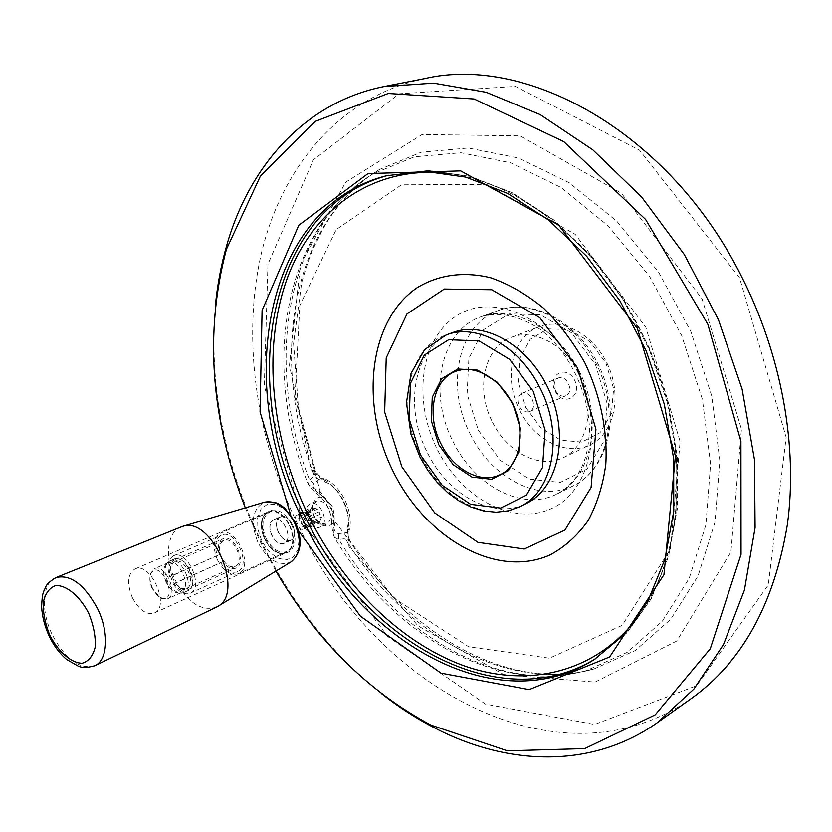 <?xml version="1.0" encoding="UTF-8"?>
<svg xmlns="http://www.w3.org/2000/svg" width="832" height="832" viewBox="0 0 832 832"><rect width="100%" height="100%" fill="white"/><g stroke="black" fill="none" stroke-linecap="round" stroke-linejoin="round"><path stroke-width="0.62" stroke-dasharray="4.16 3.12" d="M245.326 507.853L260.364 541.934L275.922 571.095M290.441 514.27L298.553 530.816M296.514 526.843L299.146 538.907L297.95 549.65L293.197 557.128L285.771 560.019L277.046 557.898L268.57 551.2L261.81 541.122L257.92 529.422L257.587 518.128L260.894 509.215L267.301 504.286L275.704 504.286L284.606 509.278L292.375 518.409L296.514 526.843M499.876 474.781C520.499 466.014 527.124 431.153 512.543 403.198C496.59 376.002 477.568 365.404 455.478 371.426M312.749 535.517C302.983 528.923 298.449 519.698 299.156 507.842L264.306 385.996L267.956 264.16L313.352 159.91L399.204 93.766L515.445 86.403L639.6 150.228L739.565 277.763L786.157 437.289L768.279 584.99L696.696 685.682L594.578 724.485L485.514 704.122L387.525 636.366L312.749 535.517C305.687 527.696 301.163 518.471 299.156 507.842M691.215 698.599C561.402 789.1 382.689 691.163 305.396 539.521L298.22 525.522C256.256 439.213 241.415 339.206 261.57 252.46C282.246 166.431 340.267 96.19 424.84 78.562M313.83 483.61L309.525 479.877C264.066 365.446 284.45 227.219 373.017 173.846C280.384 230.984 262.111 369.98 308.079 483.87L308.079 483.87C309.327 486.595 312.874 490.318 318.708 495.05C326.518 501.998 330.845 510.796 331.708 521.456L335.15 521.882L393.702 597.906L468.655 646.786L549.505 658.206L622.201 625.342L670.457 548.964L680.118 441.532L645.778 327.163L575.151 234.302L486.668 184.423L401.513 184.808L336.19 229.59L299.79 305.583L294.986 397.686L320.226 491.577C314.236 488.81 310.18 486.242 308.079 483.87L309.525 479.877L314.423 475.914L315.505 471.016L320.809 478.182L313.83 483.61C311.917 486.543 314.174 490.162 320.611 494.447C328.578 501.342 332.883 510.089 333.518 520.686C333.05 528.518 334.703 532.844 338.478 533.686L347.547 532.459L349.731 540.883L348.962 546.614L350.251 541.57L345.322 538.678L338.832 539.427L334.37 537.326C333.486 533.728 333.746 528.58 335.15 521.882L330.73 505.138L320.226 491.577L318.708 495.05L320.611 494.447M345.02 532.594L345.322 538.678C402.189 632.486 504.65 693.607 594.069 668.938L635.263 650.551L670.758 619.247L698.09 575.827L715.021 522.101L719.857 460.897L711.724 395.928L690.841 331.49L658.486 271.981L616.949 221.364L569.234 182.749L518.617 158.049L468.312 148.002L421.179 152.214L379.486 169.458L373.017 173.846L414.305 156.822L461.001 152.745L510.838 162.843L560.997 187.481L608.306 225.94L649.501 276.286L681.626 335.442L702.426 399.474L710.58 464.017L705.91 524.815L689.26 578.167L662.282 621.286L627.193 652.371L586.425 670.602C492.284 695.677 390.166 631.842 334.37 537.326C332.706 533.25 331.822 527.956 331.708 521.456L333.518 520.686M319.02 479.794L314.423 475.914C269.495 361.234 290.472 223.142 379.486 169.458C356.585 183.518 337.906 203.029 323.45 227.999L312.468 250.234C309.722 256.495 306.134 267.27 301.694 282.547L293.561 343.325L298.386 407.358L315.505 471.016L311.126 469.747L289.474 365.227L300.498 264.472L345.675 182.198L422.157 134.493L520.135 135.855L621.358 193.19L702.073 298.854L741.447 429.094L730.902 552.115L676.78 641.014L595.078 682.094L503.818 674.617L418.101 625.893L348.962 546.614L347.422 527.363L349.211 530.452C354.12 511.607 340.912 484.65 323.263 478.182L325.052 481.957L311.126 469.747L316.035 472.285C318.999 475.634 321.412 477.599 323.263 478.182L320.809 478.182C338.333 484.037 352.934 513.614 347.547 532.459L349.211 530.452C348.847 535.496 349.024 538.97 349.731 540.883L350.251 541.57C407.794 634.702 510.297 693.056 594.069 668.938L586.425 670.602C497.442 695.188 395.231 633.568 338.832 539.427L338.478 533.686M332.467 506.75C323.648 494.582 316.982 493.969 312.489 504.91C311.979 512.98 314.87 519.542 321.183 524.586C333.05 528.424 336.814 522.475 332.467 506.75M492.502 422.209C507.01 452.338 539.822 469.498 563.243 457.694C586.414 447.002 595.421 410.405 581.526 378.498C567.944 346.455 535.205 327.808 511.503 337.262C484.058 346.965 475.322 389.418 492.502 422.209M180.866 527.01C166.806 532.189 164.33 558.532 175.313 580.362C187.626 602.67 201.271 611.634 216.258 607.256M525.772 407.42L540.852 427.825L560.778 440.222L581.859 442.083L599.997 432.723L611.437 413.691L613.621 388.669L605.904 362.835L589.888 341.671L569.015 329.597L547.685 328.879L530.192 339.352L519.802 358.623L518.284 382.845L525.772 407.42M555.152 391.071C563.16 407.399 582.972 396.698 574.631 380.234C566.374 363.75 546.832 374.941 555.152 391.071M328.65 508.643C325.083 502.362 320.996 499.876 316.41 501.176L312.52 507.146C312.104 513.666 314.454 518.981 319.55 523.058L326.581 524.181C330.98 521.258 331.666 516.079 328.65 508.643M309.795 504.088C300.622 508.654 311.449 531.679 320.538 526.916C330.377 523.172 319.706 499.044 310.326 503.828L309.795 504.088M215.27 306.8C209.009 386.88 224.39 465.244 261.414 541.871C291.366 602.826 331.323 653.349 381.285 693.451M452.951 332.478C414.378 345.571 403.01 405.839 427.274 452.421C447.782 495.3 493.802 520.416 526.386 503.433M519.823 410.384C534.082 439.951 566.654 456.633 590.023 444.86C613.132 434.19 622.284 398.143 608.67 366.85C595.348 335.421 562.9 317.262 539.25 326.674C511.878 336.367 502.913 378.206 519.823 410.384M555.506 390.52C558.303 395.252 561.746 396.999 565.843 395.751C574.725 392.402 566.769 373.89 558.23 378.03C554.091 380.546 553.186 384.706 555.506 390.52M521.29 393.661C517.629 396.417 516.953 400.566 519.23 406.11C522.09 410.977 525.574 412.786 529.682 411.549C538.585 408.2 530.431 389.21 521.872 393.37L521.29 393.661M312.988 521.726L315.141 522.246L304.606 526.958L301.101 523.692L302.442 526.427L312.988 521.726L311.646 519.012L301.101 523.692M304.606 526.958L302.442 526.427M317.751 509.038L315.578 508.529L304.99 513.167L308.516 516.433L307.174 513.687L317.751 509.038L319.093 511.774L308.516 516.433M304.99 513.167L307.174 513.687M309.15 513.916L310.482 516.63L299.926 521.3L299.395 516.35L298.584 518.565L309.15 513.916L309.962 511.711L299.395 516.35M299.926 521.3L298.584 518.565M319.207 523.234L320.05 521.04L306.498 527.426L308.672 527.966L319.207 523.234L317.044 522.704L306.498 527.426M309.504 525.751L308.672 527.966M300.924 512.19L300.113 514.415L310.69 509.777L311.511 507.572L313.674 508.082L303.098 512.71L300.924 512.19L311.511 507.572M311.054 521.602L310.222 523.817L320.778 519.106L321.61 516.901L311.054 521.602L309.702 518.846L310.222 523.817M309.702 518.846L320.268 514.166L321.61 516.901M315.578 508.529L313.674 508.082M310.69 509.777L309.962 511.711M310.482 516.63L311.646 519.012M315.141 522.246L317.044 522.704M320.05 521.04L320.778 519.106M320.268 514.166L319.093 511.774M297.19 514.987C291.606 517.743 298.241 531.898 303.763 529.006L305.313 527.623C306.665 519.834 304.065 515.57 297.502 514.831L297.19 514.987M300.113 514.415L303.098 512.71M278.408 532.626C275.34 525.086 275.995 519.865 280.384 516.963C289.63 512.231 300.383 536.578 290.67 540.259C286.094 541.57 282.006 539.032 278.408 532.626M291.106 540.166L290.711 540.363C281.32 545.241 270.41 520.541 280.332 516.859C289.411 512.169 300.331 535.808 291.106 540.166M271.866 535.527C268.788 527.956 269.433 522.725 273.811 519.823C283.057 515.091 293.852 539.531 284.138 543.202C279.573 544.513 275.475 541.954 271.866 535.527M273.239 519.979C264.118 524.534 275.142 548.059 284.19 543.306L284.575 543.109C293.8 538.762 282.828 515.029 273.77 519.719L273.239 519.979M169.707 576.857L171.808 575.64C169.634 567.497 170.747 562.12 175.157 559.51C186.17 553.81 200.023 585.25 188.406 589.576C184.08 591.042 179.722 588.817 175.334 582.889L173.222 584.106C178.786 592.082 184.413 595.14 190.112 593.278C204.578 587.87 187.294 548.673 173.576 555.766C167.856 559.239 166.577 566.27 169.707 576.857L219.388 554.653L171.808 575.64M219.388 554.653C217.308 546.718 218.504 541.434 222.955 538.814C234.094 533.094 247.593 563.69 235.872 568.09C231.504 569.587 227.157 567.466 222.83 561.725L173.222 584.106M220.698 562.931C226.179 570.679 231.795 573.591 237.536 571.688C252.127 566.186 235.29 528.05 221.416 535.174C215.634 538.647 214.25 545.542 217.256 555.88M217.61 560.186C212.243 547.05 213.231 538.034 220.563 533.125C235.966 525.221 254.665 567.59 238.472 573.706C230.786 575.879 223.829 571.376 217.61 560.186M221.759 557.814C218.317 549.37 218.951 543.577 223.642 540.426C233.563 535.309 245.606 562.588 235.154 566.509C230.225 567.892 225.763 564.99 221.759 557.814M291.366 524.368C304.876 551.897 277.815 566.363 264.95 539.344C251.545 512.668 277.878 496.881 291.366 524.368M266.198 538.626C272.303 549.494 279.219 553.8 286.946 551.564C303.264 545.366 285.064 504.192 269.516 512.117C262.101 517.005 260.998 525.845 266.198 538.626M132.527 597.99C139.204 610.158 146.453 615.181 154.294 613.049C170.789 606.913 150.498 560.882 134.888 568.994C127.483 574.07 126.703 583.742 132.527 597.99M222.83 561.725L175.334 582.889M152.235 588.64C149.916 583.596 149.292 579.051 150.363 575.006C159.214 554.102 181.657 605.03 160.274 597.522L152.235 588.64M152.662 588.557C150.093 582.962 149.396 577.918 150.582 573.435L154.367 568.693C165.204 563.066 179.088 594.547 167.638 598.801L161.595 598.416L159.442 597.116L156.031 593.85L152.662 588.557M173.243 579.322C169.697 570.658 170.248 564.741 174.876 561.59C184.683 556.504 197.049 584.532 186.69 588.39C181.802 589.732 177.32 586.716 173.243 579.322M171.922 580.081C167.752 569.868 168.397 562.91 173.857 559.187C185.401 553.207 199.961 586.217 187.772 590.762C182.01 592.353 176.727 588.796 171.922 580.081M167.825 581.901C164.122 573.321 164.164 566.748 167.918 562.182L169.728 560.976C181.262 554.996 195.853 588.078 183.674 592.613L181.574 593.143C176.311 593.018 171.725 589.274 167.825 581.901M166.296 582.514C162.802 574.402 162.822 568.194 166.379 563.888L168.074 562.754C178.953 557.118 192.733 588.37 181.251 592.644L179.265 593.143C174.304 593.018 169.978 589.482 166.296 582.514M453.076 441.615C474.375 486.096 522.766 511.93 557.222 493.854C590.065 478.046 602.794 424.882 582.462 378.092C562.515 331.126 515.195 303.774 481.125 316.722C440.263 330.47 427.835 393.318 453.076 441.615M577.065 370.781C604.708 424.84 591.282 490.381 552.24 508.206C513.573 526.874 461.271 498.274 437.247 449.29C412.724 400.566 420.087 339.31 456.082 316.098C491.629 292.115 549.983 316.41 577.065 370.781M325.052 481.957C339.737 486.886 351.915 511.576 347.422 527.363M478.275 430.165L500.271 460.366L529.308 479.086L560.186 482.446L586.955 469.123L603.959 441.054L607.173 403.582L595.504 364.645L571.428 332.748L540.322 314.725L508.945 313.893L483.6 329.68L468.894 358.311L467.116 393.994L478.275 430.165M291.325 561.735L290.836 562.037C278.855 566.582 267.966 560.217 258.159 542.942C250.006 522.569 252.086 508.997 264.41 502.195L264.971 502.039M94.765 665.787C79.778 669.874 65.655 659.641 52.406 635.066C40.518 611.073 41.974 582.702 55.962 577.585M595.868 658.518L626.829 632.871L650.832 599.196L667.857 557.596L676.728 509.6L676.676 457.215L667.41 402.906L649.189 349.367L622.898 299.302L589.898 255.195L551.938 219.107L511.014 192.514L469.134 176.238L428.189 170.477L388.388 175.271M639.371 615.046C684.133 553.956 690.862 445.734 649.428 349.367C608.098 252.949 525.002 183.279 449.873 173.67M519.938 506.646C487.344 523.64 441.262 498.347 420.67 455.291C396.323 408.502 407.597 348.036 446.181 334.942M470.267 434.148C491.358 478.119 539.542 503.506 573.966 485.451C606.757 469.654 619.632 416.978 599.529 370.76C579.842 324.366 532.782 297.45 498.742 310.378C457.933 324.106 445.266 386.391 470.267 434.148M289.401 525.346C294.757 538.543 293.686 547.685 286.177 552.76C278.169 555.079 271.003 550.618 264.69 539.354C259.293 526.105 260.437 516.942 268.122 511.878C276.006 509.694 283.098 514.186 289.401 525.346M557.222 493.854C564.356 490.11 570.69 484.505 576.222 477.027C583.336 465.036 587.891 456.612 589.472 430.664C589.139 393.193 569.421 352.414 541.154 330.086C519.594 315.182 498.056 311.418 481.125 316.722L498.742 310.378C534.758 297.107 581.516 324.553 600.902 370.167C620.651 415.626 608.369 468.458 573.966 485.451L557.222 493.854M182.634 526.406L182.042 526.583M217.88 606.351L217.36 606.674M319.55 523.058L321.183 524.586M312.52 507.146L312.489 504.91M316.41 501.176L310.326 503.828M326.581 524.181L320.538 526.916M594.308 659.516L627.151 632.601L651.331 598.686L668.429 556.941L677.321 508.903L677.29 456.602L668.054 402.428L649.896 349.055L623.678 299.156L590.751 255.174L552.843 219.149L511.888 192.556L469.841 176.228L428.594 170.435L386.485 175.739M384.051 86.549L384.831 86.393M563.243 457.694L590.023 444.86M511.503 337.262L539.25 326.674M529.682 411.549L565.843 395.751M521.872 393.37L558.23 378.03M303.763 529.006L307.954 527.134M297.502 514.831L301.704 512.99M280.384 516.963L273.811 519.823M290.67 540.259L284.138 543.202M280.332 516.859L273.77 519.719M290.711 540.363L284.19 543.306M190.112 593.278L237.536 571.688M173.576 555.766L221.416 535.174M154.294 613.049L286.177 552.76C283.161 553.644 276.557 557.17 264.753 538.148C258.19 516.672 265.356 513.354 268.122 511.878L134.888 568.994M269.516 512.117L220.563 533.125M286.946 551.564L238.472 573.706M160.274 597.522L161.595 598.416M150.363 575.006L150.582 573.435M223.642 540.426L174.876 561.59M235.154 566.509L186.69 588.39M173.857 559.187L169.728 560.976M187.772 590.762L183.674 592.613M179.265 593.143L181.574 593.143M166.379 563.888L167.918 562.182M168.074 562.754L154.367 568.693M181.251 592.644L167.638 598.801M188.406 589.576L235.872 568.09M175.157 559.51L222.955 538.814"/><path stroke-width="1.25" d="M275.922 571.095C315.765 639.579 367.38 690.893 430.747 725.026L507.426 750.828L584.719 748.602L655.231 714.823L710.268 648.783L741.052 554.414L740.927 441.334L707.803 324.168L645.622 219.492L563.701 141.586L474.074 98.977L388.294 93.465L315.266 121.378L260.468 175.937L226.398 249.34C204.402 332.842 210.714 419.006 245.326 507.853M298.553 530.816L360.443 616.252L441.012 673.161L529.173 689.614L609.638 656.978L663.946 574.746L675.449 456.04L637.374 328.38L558.605 225.046L460.72 170.893L368.056 173.555L298.771 225.264L262.09 310.409L260.073 411.954L290.441 514.27M440.866 443.622C453.253 469.425 480.594 484.37 499.876 474.781C519.917 466.471 526.885 431.558 512.117 403.333C499.668 377.666 473.283 363.73 455.478 371.426C432.973 379.527 426.234 415.501 440.866 443.622M384.831 86.393L424.84 78.562C527.478 54.558 669.531 132.538 741.354 276.099C781.799 355.399 798.054 447.013 787.353 524.774C774.072 604.282 742.019 662.22 691.215 698.599L657.332 722.665L693.878 689.083L723.507 644.53L744.422 590.117L755.092 527.644L754.468 459.628L742.123 389.147L718.38 319.634L684.31 254.55L641.69 197.09L592.779 149.822L540.124 114.577L486.273 92.3L433.566 83.138L384.051 86.549C305.23 102.211 249.683 165.526 226.959 244.556C221.177 264.534 217.277 285.282 215.27 306.8M94.765 665.787L217.36 606.674C245.783 593.112 211.141 514.613 182.042 526.583L55.962 577.585C70.481 574.08 84.313 584.386 97.479 608.504C109.408 632.507 107.827 660.286 94.765 665.787C83.512 668.678 82.118 667.274 78.707 666.453L66.529 659.422C59.623 653.494 53.851 645.767 49.213 636.23C44.689 626.246 42.151 616.387 41.6 606.663C42.349 591.739 43.264 593.83 43.919 590.834C46.374 586.914 44.169 584.896 55.962 577.585M302.318 518.721C360.006 641.722 496.517 721.521 594.308 659.516L623.896 634.712L647.899 601.006L664.903 559.343L673.754 511.264L673.67 458.775L664.362 404.362L646.1 350.698L619.746 300.518L586.685 256.298L548.683 220.116L507.718 193.45L465.795 177.122L424.83 171.34L386.485 175.739C263.089 206.97 233.938 386.786 302.318 518.721M381.285 693.451C398.32 706.857 416.094 718.338 434.606 727.917C507.562 765.814 591.718 769.09 657.332 722.665M526.386 503.433C557.658 488.509 569.494 437.32 549.838 392.09C530.566 346.705 485.285 320.06 452.951 332.478L446.181 334.942C476.497 322.837 519.584 346.05 540.03 388.003C564.221 434.294 553.28 491.67 519.938 506.646L526.386 503.433M512.606 403.021L520.291 428.168L518.742 452.348L508.456 470.569L491.722 479.294L472.035 477.11L453.211 464.734L438.755 444.673L431.309 420.711L432.266 397.28L441.594 378.81L457.714 369.013L477.599 370.126L497.276 382.231L512.606 403.021M533.291 391.352L545.116 430.248L542.506 467.48L526.386 495.175L500.594 508.071L470.621 504.317L442.218 485.316L420.472 454.979L409.188 418.86L410.436 383.375L424.32 355.087L448.677 339.716L479.118 340.964L509.527 359.31L533.291 391.352M182.634 526.406L264.41 502.195C275.673 500.053 285.667 506.792 294.382 522.402C301.995 540.842 300.82 554.05 290.836 562.037L217.88 606.351M50.003 635.679C58.625 652.142 71.188 663.042 82.077 663.27C88.691 661.367 93.08 655.886 95.264 646.828C95.711 636.21 93.465 624.915 88.546 612.945C79.55 595.899 66.518 585.114 55.734 585.551C49.306 587.891 45.136 593.611 43.233 602.722C42.994 613.163 45.25 624.146 50.003 635.679M388.388 175.271C266.115 207.584 237.484 386.194 305.427 517.348C362.783 639.496 498.077 718.962 595.868 658.518M449.873 173.67C373.162 163.831 311.563 210.184 286.603 280.062C261.851 350.49 271.544 439.951 308.558 515.83C343.231 585.905 400.774 643.178 464.776 666.068C528.538 688.407 597.116 672.786 639.371 615.046M393.162 471.442C359.902 405.007 368.264 321.287 416.738 287.976C437.809 274.882 463.559 271.066 490.838 277.805C509.09 284.19 526.677 294.33 543.587 308.214C559.645 324.033 573.487 342.399 585.104 363.314C600.517 395.876 607.724 431.257 605.821 464.162C602.961 485.389 597.012 504.286 587.974 520.853C577.418 535.642 564.793 546.998 550.098 554.913C496.298 579.072 425.786 538.2 393.162 471.442M577.491 367.817L595.941 429.177L591.084 487.5L564.949 530.078L524.274 549.037L477.942 542.36L434.71 512.886L401.846 466.742L384.665 412.017L386.225 357.874L406.994 313.914L444.278 289.037L491.722 289.723L539.76 317.626L577.491 367.817M264.971 502.039L276.182 502.861C277.399 502.954 280.28 504.743 284.835 508.217L295.256 522.111C302.827 539.573 301.517 552.781 291.325 561.735M430.747 725.026L434.606 727.917M226.398 249.34L226.959 244.556M519.938 506.646L508.394 510.796L496.132 512.2L483.579 510.921L471.099 507.094L459.014 500.906L447.616 492.575L437.174 482.352L427.929 470.517L420.118 457.392L410.987 434.294L406.453 402.782L411.039 373.36L424.653 349.596L446.181 334.942"/></g></svg>
